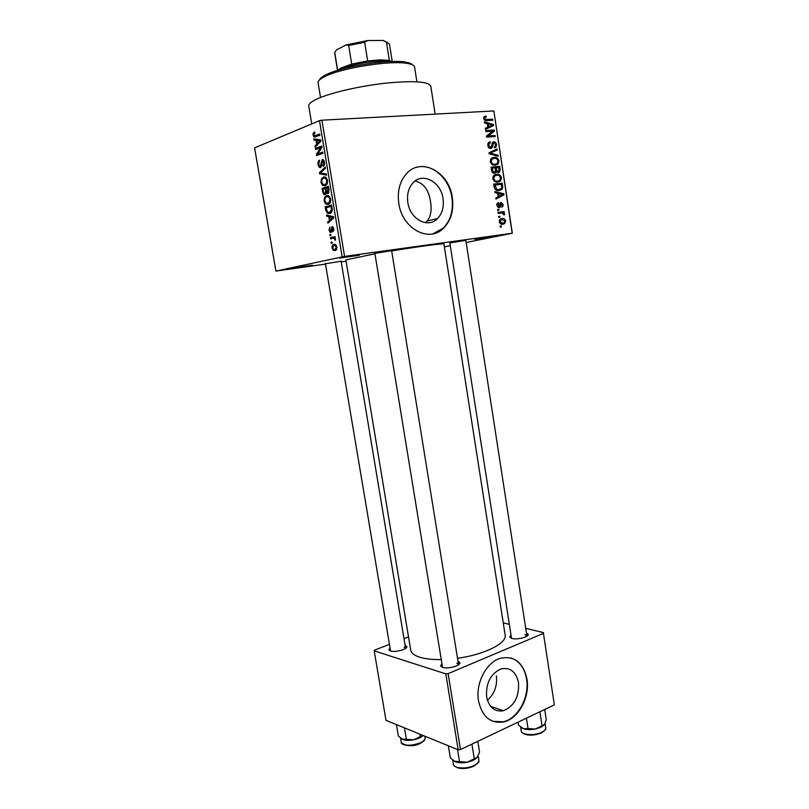 <?xml version="1.0" encoding="UTF-8"?>
<svg xmlns="http://www.w3.org/2000/svg" width="809" height="809" viewBox="0 0 809 809"><rect width="100%" height="100%" fill="white"/><g stroke="black" fill="none" stroke-linecap="round" stroke-linejoin="round"><path stroke-width="1.21" d="M492.307 236.784L474.832 239.353L492.307 236.784M359.297 255.27L339.598 258.091L359.297 255.27M312.426 265.221L293.627 267.941L312.426 265.221M407.837 202.493C410.021 219.33 428.133 228.795 437.517 218.561C442.27 213.485 444.111 206.851 443.039 198.64C441.006 181.803 422.419 171.832 412.853 183.006C408.444 188.082 406.775 194.575 407.837 202.493M425.463 222.687L427.294 220.978C430.803 216.357 431.885 209.996 430.56 201.886C428.79 189.933 423.623 182.976 415.068 181.024M398.807 203.423C402.194 229.008 429.539 243.226 443.726 228.007C451.088 220.301 453.96 210.158 452.332 197.568C449.308 171.953 420.852 156.572 406.229 173.955C399.666 181.681 397.199 191.5 398.807 203.423M432.916 233.841L443.332 228.087C450.684 220.392 453.556 210.249 451.938 197.669C449.319 178.02 431.379 162.457 416.119 167.473M526.416 632.81L528.237 634.357C528.803 637.037 517.123 639.99 511.966 638.453L509.731 637.007L510.975 634.994M449.804 242.639L511.521 638.331M374.82 253.025L442.533 667.385L440.602 665.949L441.876 663.704M405.076 645.157L406.866 646.583C407.483 649.303 394.964 652.671 390.393 650.992L388.826 649.829L390.039 647.837M325.38 263.461L390.575 651.043M325.43 263.774L341.105 261.256M374.88 253.389L391.637 250.679M449.855 242.963L465.842 240.344M308.745 106.1L308.725 105.989C308.492 103.977 311.394 101.58 317.441 98.809C330.841 92.691 360.157 85.926 386.126 83.115C413.854 80.516 428.74 81.547 430.803 86.219L435.141 114.109M345.868 259.922L374.951 253.793M391.677 250.952C419.618 246.351 444.819 243.044 443.939 244.025L505.119 634.893C507.374 643.044 484.49 654.703 457.52 658.273M410.699 650.021L410.719 650.183C411.306 653.136 414.319 655.492 419.77 657.232C425.291 658.92 432.431 659.709 441.208 659.588M496.382 675.859C497.424 685.86 494.43 693.98 487.392 700.23M486.624 696.923C489.051 707.501 494.633 712.112 503.36 710.737C514.271 706.146 519.317 696.761 518.498 682.604C516.031 671.672 510.206 667.101 501.054 668.901C490.578 673.745 485.764 683.089 486.624 696.923M478.513 700.887C482.184 716.835 490.578 723.853 503.694 721.931C518.508 718.817 530.158 696.994 526.983 679.105C523.201 662.349 514.271 655.421 500.174 658.334C486.28 662.338 475.358 683.433 478.513 700.887M492.964 721.355L503.279 721.78C518.094 718.675 529.733 696.852 526.558 678.984C524.545 667.87 519.317 660.852 510.873 657.929M499.962 217.338L498.748 217.49L498.597 216.468L499.81 216.316L499.962 217.338M501.337 213L498.132 213.394L497.98 212.373L504.149 211.614L504.3 212.636L503.319 212.757L504.594 213.839L504.411 214.85L503.491 214.668L502.622 213.04L501.337 213M498.91 210.33L497.697 210.471L497.535 209.45L498.759 209.298L498.91 210.33M499.183 207.61L496.817 205.375L497.393 203.19L498.425 202.644L498.688 203.656L497.707 205.344L498.88 206.608L500.286 202.847L501.095 202.483L503.198 204.576L502.692 206.7L501.792 207.155L502.328 204.717L501.378 203.484L500.134 207.215L499.183 207.61M497.687 193.26L495.007 192.643L494.845 191.571L503.805 193.755L503.967 194.827L495.968 199.054L495.806 197.972L498.223 196.799L497.687 193.26M492.782 178.647L493.682 175.563L496.453 174.259C498.829 173.814 500.518 174.987 501.519 177.788L500.498 181.014L497.747 182.177L494.532 181.469L492.782 178.647M490.224 161.699L491.124 158.615L493.905 157.34C496.291 156.916 497.99 158.119 498.991 160.93L498.02 164.106L495.209 165.279L491.983 164.54L490.224 161.699M483.691 118.427L484.055 116.759L486.057 116.021L486.32 117.052L484.945 117.517L484.712 118.417L485.531 119.499L492.62 119.226L492.782 120.258L486.937 120.612C485.41 120.956 484.328 120.228 483.691 118.427M512.168 233.204L493.854 110.954L512.319 233.245L344.573 256.402L275.909 271.076L325.491 264.108M493.854 110.954L321.921 120.197L344.573 256.402M487.2 123.656L484.48 122.917L484.318 121.825L493.409 124.444L493.571 125.537L485.461 129.4L485.299 128.318L487.746 127.246L487.2 123.656M492.691 131.169L485.794 131.634L485.643 130.593L494.238 130.016L494.41 131.119L488.181 135.963L495.057 135.477L495.219 136.509L486.624 137.125L486.462 136.003L492.691 131.169M490.76 148.492C489.182 148.492 488.191 147.481 487.776 145.458L488.484 142.546L490.163 141.808L490.426 142.829L489.303 143.365L488.798 145.468L490.588 147.46L491.265 147.167L492.56 142.374L493.763 141.838C495.209 141.808 496.139 142.728 496.544 144.599L495.907 147.248L494.461 147.895L494.188 146.874L495.179 146.409L495.553 144.7L493.884 142.869L493.156 143.153L492.56 146.763L490.76 148.492M498.182 156.279L489.142 153.761L488.99 152.749L497.09 148.998L497.252 150.059L490.062 153.103L498.02 155.207L498.182 156.279M494.633 173.237C493.025 173.369 492.024 172.408 491.639 170.345L491.154 167.15L499.699 166.361L500.174 169.546L499.598 172.054L498.465 172.58L496.514 171.639L494.633 173.237M499.062 190.519C496.686 191.045 495.057 189.903 494.168 187.091L493.712 184.078L502.217 183.198L502.743 187.698L501.873 189.377L499.062 190.519M502.976 224.224C501.246 224.649 500.013 223.85 499.295 221.808L500.083 219.36L502.055 218.551C503.764 218.167 504.968 218.976 505.665 220.988L504.846 223.466L502.976 224.224M501.418 226.955L500.205 227.117L500.053 226.095L501.267 225.944L501.418 226.955M346.08 261.196L341.206 261.883M332.186 243.115L331.265 243.327L331.083 242.215L331.993 241.992L332.186 243.115M332.934 238.271L330.517 238.867L330.335 237.745L335.007 236.602L335.189 237.725L334.441 237.907L335.502 239.039L335.422 240.172L334.117 238.321L332.934 238.271M330.901 235.449L329.991 235.672L329.799 234.559L330.709 234.327L330.901 235.449M330.921 232.446L330.153 232.355L328.97 230.12L330.011 227.005L329.647 230.029L330.618 231.354L332.034 226.641L332.701 226.712L333.793 228.826L332.893 231.778L333.136 229.038L332.317 227.744L330.921 232.446M328.798 216.67L326.735 216.225L326.533 215.052L333.53 216.701L333.723 217.884L327.898 223.213L327.706 222.04L329.455 220.554L328.798 216.67L331.912 216.316M324.096 200.966L324.551 197.426L326.553 195.647L328.757 195.768L330.669 198.994C330.75 202.22 329.89 203.999 328.08 204.333L325.602 203.888L324.096 200.966L324.864 200.885M321.001 182.46L321.446 178.89L323.448 177.04L325.693 177.131L327.554 180.316C327.645 183.562 326.785 185.382 324.985 185.757L322.508 185.372L321.001 182.46L321.77 182.389M313.093 135.214L313.235 133.242L314.64 131.948L314.913 133.06L313.831 134.972L314.357 135.952L319.757 134.082L319.949 135.234L314.034 137.024L313.093 135.214L313.872 135.164M342.146 256.807L319.484 120.662L254.582 147.855L275.909 271.076M316.046 140.331L313.993 140.088L313.791 138.895L320.728 139.876L320.93 141.079L315.176 147.177L314.984 145.984L316.703 144.275L316.046 140.331L320.748 140.018M320.667 147.683L315.591 149.614L315.399 148.472L321.749 146.055L321.962 147.278L317.654 154.003L322.761 152.112L322.953 153.255L316.592 155.611L316.39 154.388L320.667 147.683L321.749 147.612M320.455 167.615L319.454 167.514L318.028 164.733C317.755 162.235 318.261 160.728 319.535 160.212L318.786 164.571L319.686 166.442L320.253 166.482L322.235 159.575L323.216 159.656L324.53 162.194C324.783 164.449 324.338 165.825 323.185 166.31L323.792 162.498L322.407 160.728L321.679 165.36L320.455 167.615M326.603 175.179L319.626 173.773L319.444 172.671L325.258 167.099L325.461 168.282L320.263 172.904L326.411 173.986L326.603 175.179M325.097 194.736L323.994 194.635L322.66 191.885L322.073 188.396L328.474 186.343L329.061 189.882L327.958 193.513L326.411 192.704L325.097 194.736M329.657 213.505L327.433 213.333L325.724 210.168L325.167 206.871L331.579 205.001L332.287 210.006C331.892 212.191 331.012 213.354 329.657 213.505M334.956 250.588L333.399 250.456L331.973 248.05C331.892 245.724 332.519 244.5 333.864 244.369L335.381 244.5L336.817 246.927C336.898 249.233 336.271 250.456 334.956 250.588M512.319 233.245L466.176 242.498M450.279 245.683L444.384 246.866M408.525 636.956L404.004 638.706M389.453 644.358L374.607 650.123L374.203 650.871L386.004 720.354L458.187 749.781L445.81 673.867L374.203 650.871M543.436 633.376L554.357 704.872L543.436 633.376L448.125 673.634L460.493 749.579L458.187 749.781M554.357 704.872L460.493 749.579M543.527 632.638L525.729 628.33M509.326 624.356L503.238 622.89M457.965 661.074L459.886 662.753C460.533 665.797 447.66 669.245 442.543 667.385M445.81 673.867L448.125 673.634M526.912 636.157L524.95 634.62M405.602 648.363L404.207 647.119M458.511 664.765L456.802 663.107M319.484 120.662L321.921 120.197M314.721 133.151L313.235 133.242M319.626 139.714L313.993 140.088M316.39 145.893L314.984 145.984M317.998 144.184L316.703 144.275M318.877 140.766L316.845 140.422L317.381 143.597L320.172 140.827L318.877 140.766L320.849 140.635M320.768 140.169L316.845 140.422M320.87 140.776L320.172 140.827M318.625 143.517L317.381 143.597M319.312 148.199L315.399 148.472M321.729 153.71L317.654 154.003M320.758 154.064L316.39 154.388M318.807 164.672L318.028 164.733M321.507 166.381L320.253 166.482M322.902 159.525L322.235 159.575M324.348 165.087L322.912 165.198M324.571 162.437L323.792 162.498M324.055 160.597L322.771 160.698M323.489 173.45L319.626 173.773M320.667 172.57L319.444 172.671M322.609 178.789L321.446 178.89M325.056 176.898L323.448 177.04M326.27 185.028L322.508 185.372M326.796 180.569L325.451 178.213L323.62 178.182C322.285 178.465 321.658 179.81 321.739 182.207L323.115 184.553L324.813 184.624L326.179 183.673L326.796 180.569L327.584 180.498M327.261 183.572L326.179 183.673M326.785 184.442L324.813 184.624M327.402 187.89L322.073 188.396M328.545 187.668L325.987 188.335L326.603 191.632L327.665 192.411L327.908 187.728M328.95 192.451L326.411 192.704M329.02 192.279L327.665 192.411M325.238 188.578L323.003 189.286L323.681 192.815L324.905 193.604L325.612 190.803L325.238 188.578L326.017 188.497M326.391 190.732L325.612 190.803M326.27 193.472L324.905 193.604M325.764 197.305L324.551 197.426M327.958 195.505L326.553 195.647M329.536 203.484L325.602 203.888M329.91 199.226L328.535 196.84L326.725 196.779C325.39 197.032 324.763 198.347 324.834 200.733L326.249 203.11L327.918 203.201L329.283 202.29L329.91 199.226L330.689 199.145M330.385 202.179L329.283 202.29M329.941 202.988L327.918 203.201M326.492 210.087L325.724 210.168M331.124 206.346L325.167 206.871M331.103 206.244L331.751 206.052M331.012 206.356L326.098 207.782L327.635 212.271L329.475 212.373L331.488 210.006L331.012 206.356L331.791 206.275M332.125 208.277L331.346 208.358M332.287 209.925L331.488 210.006M331.629 212.14L329.475 212.373M329.981 215.861L326.735 216.225M329.394 221.848L327.706 222.04M331.002 220.382L329.455 220.554M331.66 217.378L329.617 216.842L330.133 219.967L332.964 217.56L331.66 217.378L333.601 217.156M332.671 216.499L329.617 216.842M333.662 217.479L332.964 217.56M331.639 219.795L330.133 219.967M329.647 230.039L328.97 230.12M331.872 231.202L330.618 231.354M331.902 230.848L330.992 230.959M333.804 230.535L332.62 230.676M333.814 228.957L333.136 229.038M333.45 227.602L332.398 227.733M330.729 234.438L329.799 234.559M335.098 237.148L330.335 237.745M335.482 239.909L334.704 240.01M335.502 239.07L334.653 239.181M334.886 238.129L333.925 238.25M332.014 242.093L331.083 242.215M332.651 247.958L331.973 248.05M334.461 244.298L333.864 244.369M336.139 247.048L335.199 245.572L334.056 245.491L332.641 247.918L333.581 249.394L334.724 249.485L336.817 246.957M336.605 249.233L334.724 249.485M483.752 118.741L484.712 118.417M484.358 119.894L485.531 119.499M488.848 120.501L492.62 119.226M491.791 124.98L493.409 124.444M489.415 126.507L493.571 125.537M489.475 126.882L485.38 128.833M490.911 124.748L488.262 123.939L488.697 126.831L492.61 125.122L490.911 124.748M487.291 124.262L488.262 123.939M487.726 127.144L488.697 126.831M490.173 131.331L494.238 130.016M491.569 132.039L494.41 131.119M486.533 136.488L488.181 135.963M486.624 137.085L490.962 136.782L495.057 135.477M488.949 142.182L490.163 141.808M487.827 145.772L488.798 145.468M489.02 147.936L490.588 147.46M492.893 142.101L493.763 141.838M495.573 144.892L496.544 144.599M491.963 143.597L493.065 143.264M491.275 147.157L492.56 146.763M493.075 150.848L497.252 150.059M493.146 151.293L489.03 153.053M489.081 153.397L490.062 153.103M496.22 155.732L498.02 155.207M492.054 157.886L493.905 157.34M491.174 158.554L492.408 158.867M498.02 161.213L498.991 160.93M494.552 164.399L493.915 165.258M498 161.021C497.211 158.867 495.897 157.988 494.046 158.372L491.973 159.211L491.225 161.598C492.003 163.711 493.288 164.601 495.078 164.247L497.282 163.367L498 161.021M492.691 164.925L495.078 164.247M490.254 161.881L491.225 161.598M491.275 167.908L499.699 166.361M499.193 169.819L500.174 169.546M495.057 172.034L496.514 171.639M498.86 167.483L496.311 167.716L496.847 170.719L498.172 171.559L498.89 171.265L498.86 167.483M495.341 167.989L496.311 167.716M496.766 171.943L498.172 171.559M495.684 171.043L496.847 170.719M495.32 167.807L492.317 168.08L492.914 171.326L494.461 172.216L495.29 171.862L495.32 167.807M491.336 168.363L492.317 168.08M492.721 172.691L494.461 172.216M491.953 171.599L492.914 171.326M491.67 170.547L492.651 170.274M494.825 174.704L496.453 174.259M493.844 175.391L495.068 175.735M500.549 178.041L501.519 177.788M496.999 181.307L496.332 182.146M500.528 177.889C499.75 175.745 498.435 174.875 496.595 175.29L494.562 176.109L493.783 178.536C494.552 180.64 495.836 181.509 497.626 181.145L499.79 180.255L500.528 177.889M495.128 181.803L497.626 181.145M492.812 178.799L493.783 178.536M493.803 184.715L502.217 183.198M501.59 187.991L502.743 187.698M498.354 189.63L497.636 190.53M495.401 189.65L498.92 189.488L496.342 190.145M498.92 189.488L501.105 188.659L501.711 187.617L501.388 184.321L494.865 185.008L496.777 189.306M493.894 185.261L494.865 185.008M494.168 187.101L495.148 186.849M501.742 194.261L503.805 193.755M500.447 195.697L503.967 194.827M501.347 194.17L498.728 193.493L499.163 196.344L503.016 194.463L501.347 194.17M497.757 193.735L498.728 193.493M498.192 196.587L499.163 196.344M496.847 204.09L498.688 203.656M496.837 205.547L497.707 205.344M497.464 206.942L498.88 206.608M502.338 204.778L503.198 204.576M499.77 203.868L501.246 203.514M499.719 204.161L500.913 203.878M497.555 209.582L498.759 209.298M498.041 212.797L504.149 211.614M500.023 212.555L500.114 213.151M502.288 212.989L503.319 212.757M503.501 214.082L504.594 213.839M498.617 216.579L499.81 216.316M501.135 218.754L502.055 218.551M499.831 219.623L500.69 220.169M504.796 221.17L505.665 220.988M501.327 223.527L500.983 224.063M504.786 221.069L502.217 219.573L500.71 220.169L500.174 221.727L502.763 223.213L504.25 222.637L504.786 221.069M500.377 223.729L502.763 223.213M499.305 221.909L500.174 221.727M500.063 226.196L501.267 225.944M319.515 79.919C319.97 78.554 321.729 77.057 324.793 75.419L326.26 74.671C342.47 66.298 390.423 58.845 406.189 62.232C409.455 62.819 411.498 63.668 412.337 64.771M416.898 81.79L414.592 67.066C414.37 65.468 412.135 64.285 407.867 63.517C391.607 60.048 341.873 67.774 325.127 76.4L323.61 77.168C319.727 79.252 317.876 81.102 318.079 82.7L318.089 82.801M539.886 711.768L542.05 725.804L535.325 729.03L541.029 727.19L544.184 724.945M523.261 728.626L521.886 727.928M526.416 718.18L528.034 728.585L523.554 728.737L518.559 725.248L518.073 722.154M521.845 727.898L523.554 728.737C526.78 729.779 530.704 729.88 535.325 729.03L528.034 728.585M544.71 709.473L546.287 719.747L544.467 724.581L542.05 725.804M389.827 61.565L381.626 61.13C368.166 61.272 347.263 65.59 339.841 69.726M338 70.272L340.852 68.067L351.703 64.103L367.67 60.928L380.432 59.866L388.522 60.351L391.748 61.504M388.765 60.544L389.362 60.533L386.439 42.108L382.9 40.45L387.491 42.452M337.677 70.373L334.754 52.534L336.564 49.814L346.252 44.889L367.741 40.531L382.9 40.45M351.703 64.103L348.679 45.486L346.252 44.889M367.741 40.531L364.657 42.25L348.679 45.486M367.67 60.928L364.657 42.25M392.234 61.494L389.493 44.252L386.439 42.108M334.754 52.534L334.714 53.192M448.368 745.777L450.35 757.891L455.224 761.714C458.359 762.927 462.354 763.089 467.218 762.189L454.203 761.198M457.52 749.508L459.522 761.754M471.91 744.138L474.276 758.802L467.218 762.189C471.88 761.178 475.186 759.611 477.108 757.467M477.816 741.327L479.545 752.057L477.239 757.315L474.276 758.802M396.42 724.601L398.341 735.978L402.639 739.456C405.4 740.508 409.061 740.619 413.621 739.79L401.83 739.032M404.449 727.878L406.381 739.365M420.255 736.625L413.621 739.79C418 738.86 421.196 737.434 423.198 735.512L420.255 736.625L419.851 734.147M319.029 135.599L315.389 135.831M320.152 141.899L318.968 141.98M321.679 163.175L320.981 163.226M323.428 191.814L322.66 191.885M329.02 189.63L328.232 189.7M333.166 218.4L331.751 218.561M331.943 229.685L331.063 229.786M484.763 120.238L486.715 119.58M491.781 145.226L492.742 144.932M489.061 153.275L491.346 152.588M489.809 153.943L491.478 153.447M495.634 169.92L496.605 169.647M501.681 186.313L502.652 186.07M499.578 205.365L500.741 205.082M541.413 732.903C535.245 735.391 529.551 735.785 524.343 734.087C522.017 732.742 520.996 731.73 521.269 731.043C521.492 735.098 534.789 735.907 541.808 732.216C544.629 730.78 545.944 729.263 545.751 727.665L545.104 723.428M473.811 766.143C468.583 768.408 463.426 769.046 458.339 768.054C454.476 766.386 452.828 765.122 453.394 764.252C453.697 768.55 466.722 769.339 474.175 765.435C477.522 763.726 479.08 761.916 478.867 760.015L478.18 755.758M419.962 743.552C411.377 748.032 399.616 744.452 401.294 742.187C404.217 745.979 410.537 746.211 420.276 742.884C423.683 741.246 425.301 739.537 425.119 737.778L424.856 736.19M427.294 220.978L437.517 218.561M511.49 638.25L509.731 637.007M442.483 667.364L440.602 665.949M390.575 651.002L388.826 649.829M490.638 706.388L503.36 710.737M345.868 259.901L410.719 650.183M308.725 105.989L311.728 123.908M405.602 648.292L406.866 646.583M458.521 664.553L459.886 662.753M526.912 636.046L528.237 634.357M314.034 137.024L315.702 136.923M322.953 160.769L324.085 160.678M319.454 167.514L320.849 167.402M322.882 185.625L325.845 185.352M325.451 178.213L326.715 178.101M327.099 193.422L328.363 193.3M323.994 194.635L325.612 194.473M326.027 204.171L329.091 203.858M328.535 196.84L329.789 196.718M327.433 213.333L330.83 212.959M332.56 227.764L333.47 227.663M330.153 232.355L331.397 232.203M334.117 238.321L335.007 238.21M333.399 250.456L335.957 250.112M335.199 245.572L336.301 245.43M484.945 117.517L483.651 117.962M489.303 143.365L487.797 143.83M495.907 147.248L494.41 147.703M493.156 143.153L491.983 143.517M491.973 147.956L490.264 148.482M498.02 164.106L493.935 165.269M491.973 159.211L490.426 159.656M499.598 172.054L497.828 172.539M495.968 172.671L493.945 173.227M500.498 181.014L496.382 182.096M494.562 176.109L493.025 176.524M501.873 189.377L497.757 190.418M498.061 203.979L496.807 204.273M502.692 206.7L501.742 206.922M501.074 203.625L499.76 203.939M500.134 207.215L498.526 207.589M504.846 223.466L501.418 224.194M500.71 220.169L499.386 220.452M324.793 75.419L323.61 77.168M318.079 82.7L320.536 97.495M406.189 62.232L407.867 63.517M521.269 731.043L520.652 727.069M545.681 728.687C546.105 729.152 544.791 730.507 541.747 732.742M465.792 240.01L526.912 635.985M458.521 664.472L391.576 250.315M341.054 260.943L405.592 648.221M340.852 68.067L339.709 69.756M388.522 60.351L390.09 61.555M337.535 70.413L334.704 53.121M383.668 40.592L384.245 41.026M478.726 761.39C479.555 761.562 478.028 763.089 474.125 765.981M453.394 764.252L452.716 760.136M425.099 738.587C423.967 739.982 426.748 739.244 420.225 743.431M401.294 742.187L400.617 738.182"/></g></svg>

